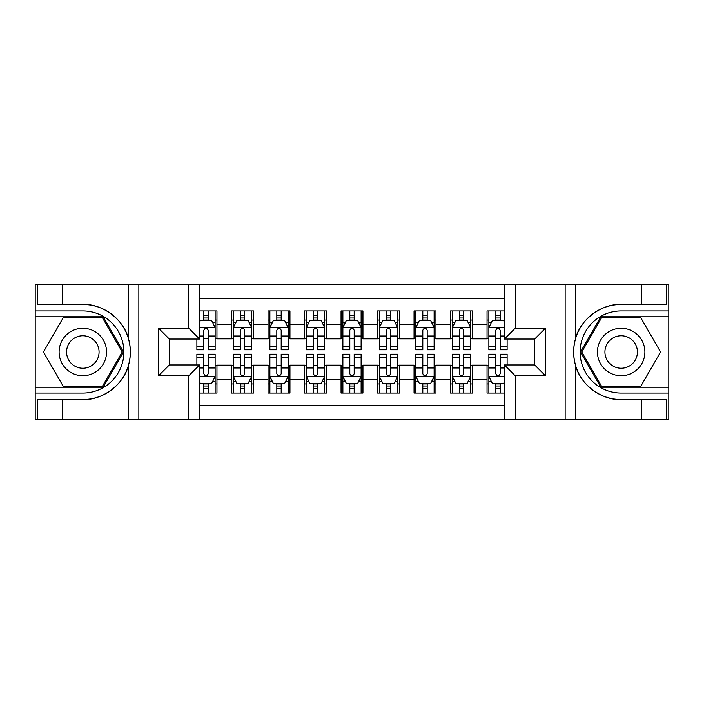 <?xml version="1.0" encoding="UTF-8"?>
<svg xmlns="http://www.w3.org/2000/svg" width="704" height="704" viewBox="0 0 704 704"><rect width="100%" height="100%" fill="white"/><g stroke="black" fill="none" stroke-linecap="round" stroke-linejoin="round"><path stroke-width="1.06" d="M199.619 419.522L504.381 419.522L504.381 364.954L534.67 364.954L534.67 339.046L504.381 339.046L504.381 284.478L199.619 284.478L199.619 339.046L169.33 339.046L169.33 364.954L199.619 364.954L199.619 419.522L62.753 419.522L62.753 399.538L82.826 399.538C102.018 400.506 123.455 384.727 128.225 366.115C131.006 356.717 131.006 347.301 128.225 337.885C123.455 319.273 102.018 303.494 82.826 304.462L62.753 304.462L62.753 284.478L35.2 284.478L35.2 387.218L103.162 387.218L123.499 352L103.162 316.782L35.2 316.782M504.381 310.939L487.045 310.939L487.045 324.262L472.446 324.262L472.446 338.862L487.045 338.862L487.045 324.262M472.446 324.262L472.446 310.939L450.542 310.939L450.542 324.262L435.943 324.262L435.943 338.862L450.542 338.862L450.542 324.262M435.943 324.262L435.943 310.939L414.049 310.939L414.049 324.262L399.45 324.262L399.45 338.862L414.049 338.862L414.049 324.262M399.45 324.262L399.45 310.939L377.546 310.939L377.546 324.262L362.947 324.262L362.947 338.862L377.546 338.862L377.546 324.262M362.947 324.262L362.947 310.939L341.053 310.939L341.053 324.262L326.454 324.262L326.454 338.862L341.053 338.862L341.053 324.262M326.454 324.262L326.454 310.939L304.55 310.939L304.55 324.262L289.951 324.262L289.951 338.862L304.55 338.862L304.55 324.262M289.951 324.262L289.951 310.939L268.057 310.939L268.057 324.262L253.458 324.262L253.458 338.862L268.057 338.862L268.057 324.262M253.458 324.262L253.458 310.939L231.554 310.939L231.554 338.862L216.955 338.862L216.955 310.939L199.619 310.939M199.619 393.061L216.955 393.061L216.955 365.138L231.554 365.138L231.554 393.061L253.458 393.061L253.458 365.138L268.057 365.138L268.057 379.738L253.458 379.738M268.057 379.738L268.057 393.061L289.951 393.061L289.951 365.138L304.55 365.138L304.55 379.738L289.951 379.738M304.55 379.738L304.55 393.061L326.454 393.061L326.454 365.138L341.053 365.138L341.053 379.738L326.454 379.738M341.053 379.738L341.053 393.061L362.947 393.061L362.947 365.138L377.546 365.138L377.546 379.738L362.947 379.738M377.546 379.738L377.546 393.061L399.45 393.061L399.45 365.138L414.049 365.138L414.049 379.738L399.45 379.738M414.049 379.738L414.049 393.061L435.943 393.061L435.943 365.138L450.542 365.138L450.542 379.738L435.943 379.738M450.542 379.738L450.542 393.061L472.446 393.061L472.446 365.138L487.045 365.138L487.045 379.738L472.446 379.738M504.381 298.716L199.619 298.716M199.619 405.284L504.381 405.284M487.045 379.738L487.045 393.061L504.381 393.061M169.514 339.046L169.514 364.954M534.486 364.954L534.486 339.046M203.817 320.065L208.199 320.065M215.134 320.065L216.955 320.065M203.817 338.492L208.199 338.492M215.134 338.492L216.955 338.492M203.817 365.508L208.199 365.508M215.134 365.508L216.955 365.508M203.817 383.935L208.199 383.935M215.134 383.935L216.955 383.935M231.554 338.492L233.385 338.492M240.319 338.492L244.693 338.492M251.627 338.492L253.458 338.492M231.554 320.065L233.385 320.065M240.319 320.065L244.693 320.065M251.627 320.065L253.458 320.065M231.554 365.508L233.385 365.508M240.319 365.508L244.693 365.508M251.627 365.508L253.458 365.508M231.554 383.935L233.385 383.935M240.319 383.935L244.693 383.935M251.627 383.935L253.458 383.935M268.057 365.508L269.878 365.508M276.813 365.508L281.195 365.508M288.13 365.508L289.951 365.508M268.057 383.935L269.878 383.935M276.813 383.935L281.195 383.935M288.13 383.935L289.951 383.935M268.057 320.065L269.878 320.065M276.813 320.065L281.195 320.065M288.13 320.065L289.951 320.065M268.057 338.492L269.878 338.492M276.813 338.492L281.195 338.492M288.13 338.492L289.951 338.492M304.55 365.508L306.381 365.508M313.315 365.508L317.689 365.508M324.623 365.508L326.454 365.508M304.55 383.935L306.381 383.935M313.315 383.935L317.689 383.935M324.623 383.935L326.454 383.935M304.55 320.065L306.381 320.065M313.315 320.065L317.689 320.065M324.623 320.065L326.454 320.065M304.55 338.492L306.381 338.492M313.315 338.492L317.689 338.492M324.623 338.492L326.454 338.492M341.053 365.508L342.874 365.508M349.809 365.508L354.191 365.508M361.126 365.508L362.947 365.508M341.053 383.935L342.874 383.935M349.809 383.935L354.191 383.935M361.126 383.935L362.947 383.935M341.053 320.065L342.874 320.065M349.809 320.065L354.191 320.065M361.126 320.065L362.947 320.065M341.053 338.492L342.874 338.492M349.809 338.492L354.191 338.492M361.126 338.492L362.947 338.492M377.546 365.508L379.377 365.508M386.311 365.508L390.685 365.508M397.619 365.508L399.45 365.508M377.546 383.935L379.377 383.935M386.311 383.935L390.685 383.935M397.619 383.935L399.45 383.935M377.546 320.065L379.377 320.065M386.311 320.065L390.685 320.065M397.619 320.065L399.45 320.065M377.546 338.492L379.377 338.492M386.311 338.492L390.685 338.492M397.619 338.492L399.45 338.492M414.049 365.508L415.87 365.508M422.805 365.508L427.187 365.508M434.122 365.508L435.943 365.508M414.049 383.935L415.87 383.935M422.805 383.935L427.187 383.935M434.122 383.935L435.943 383.935M414.049 320.065L415.87 320.065M422.805 320.065L427.187 320.065M434.122 320.065L435.943 320.065M414.049 338.492L415.87 338.492M422.805 338.492L427.187 338.492M434.122 338.492L435.943 338.492M450.542 365.508L452.373 365.508M459.307 365.508L463.681 365.508M470.615 365.508L472.446 365.508M450.542 383.935L452.373 383.935M459.307 383.935L463.681 383.935M470.615 383.935L472.446 383.935M450.542 320.065L452.373 320.065M459.307 320.065L463.681 320.065M470.615 320.065L472.446 320.065M450.542 338.492L452.373 338.492M459.307 338.492L463.681 338.492M470.615 338.492L472.446 338.492M487.045 365.508L488.866 365.508M495.801 365.508L500.183 365.508M487.045 383.935L488.866 383.935M495.801 383.935L500.183 383.935M487.045 320.065L488.866 320.065M495.801 320.065L500.183 320.065M487.045 338.492L488.866 338.492M495.801 338.492L500.183 338.492M208.199 315.682L203.817 315.682M196.882 346.834L196.882 349.809L203.817 349.809L203.817 346.834L196.882 346.834L196.882 339.046M212.485 322.256L215.134 322.256L215.134 349.809L208.199 349.809L208.199 330.282C206.738 327.474 205.278 327.474 203.817 330.282L203.817 346.834M215.134 322.256L215.134 310.939M215.134 327.545L211.482 320.25L200.534 320.25L199.619 322.071M203.817 320.25L203.817 310.939M208.199 310.939L208.199 320.25M203.817 388.318L208.199 388.318M199.619 381.929L200.534 383.75L211.482 383.75L215.134 376.455L215.134 354.191L208.199 354.191L208.199 357.166L215.134 357.166M215.134 376.455L215.134 393.061M196.882 364.954L196.882 354.191L203.817 354.191L203.817 373.718C205.278 376.526 206.738 376.526 208.199 373.718L208.199 357.166M208.199 383.75L208.199 393.061M203.817 393.061L203.817 383.75M94.688 331.452A23.725 23.725 0 0 0 62.286 340.138A23.725 23.725 0 0 0 70.972 372.548A23.725 23.725 0 0 0 103.374 363.862A23.725 23.725 0 0 0 94.688 331.452M90.948 337.938A16.245 16.245 0 0 0 68.763 343.878A16.245 16.245 0 0 0 74.712 366.062A16.245 16.245 0 0 0 96.897 360.122A16.245 16.245 0 0 0 90.948 337.938M102.529 386.126L63.131 386.126L43.428 352L63.131 317.874L102.529 317.874L122.232 352L102.529 386.126M633.028 331.452A23.725 23.725 0 0 0 600.626 340.138A23.725 23.725 0 0 0 609.312 372.548A23.725 23.725 0 0 0 641.714 363.862A23.725 23.725 0 0 0 633.028 331.452M629.288 337.938A16.245 16.245 0 0 0 607.103 343.878A16.245 16.245 0 0 0 613.052 366.062A16.245 16.245 0 0 0 635.237 360.122A16.245 16.245 0 0 0 629.288 337.938M640.869 386.126L601.471 386.126L581.768 352L601.471 317.874L640.869 317.874L660.572 352L640.869 386.126M188.672 419.522L188.672 375.91L158.382 375.91L158.382 328.09L188.672 328.09L188.672 284.478L138.855 284.478L138.855 419.522M128.225 337.885L128.225 284.478L62.753 284.478M62.753 419.522L35.2 419.522L35.2 387.218M35.2 393.061L82.826 393.061A41.061 41.061 0 0 0 123.886 352A41.061 41.061 0 0 0 82.826 310.939L35.2 310.939M82.826 399.538A47.538 47.538 0 0 0 130.372 352A47.538 47.538 0 0 0 82.826 304.462M128.225 284.478L138.855 284.478M188.672 284.478L199.619 284.478M62.753 399.538L37.206 399.538L37.206 419.522M62.753 304.462L37.206 304.462L37.206 284.478M188.672 375.91L199.619 364.954M158.382 375.91L169.33 364.954M158.382 328.09L169.33 339.046M188.672 328.09L199.619 339.046M504.381 284.478L641.247 284.478L641.247 304.462L621.174 304.462C601.982 303.494 580.545 319.273 575.775 337.885C572.994 347.283 572.994 356.699 575.775 366.115C580.545 384.727 601.982 400.506 621.174 399.538L641.247 399.538L641.247 419.522L668.8 419.522L668.8 316.782L600.838 316.782L580.501 352L600.838 387.218L668.8 387.218M515.328 284.478L515.328 328.09L545.618 328.09L545.618 375.91L515.328 375.91L515.328 419.522L565.145 419.522L565.145 284.478M575.775 366.115L575.775 419.522L641.247 419.522M641.247 284.478L668.8 284.478L668.8 316.782M668.8 310.939L621.174 310.939A41.061 41.061 0 0 0 580.114 352A41.061 41.061 0 0 0 621.174 393.061L668.8 393.061M621.174 304.462A47.538 47.538 0 0 0 573.628 352A47.538 47.538 0 0 0 621.174 399.538M575.775 419.522L565.145 419.522M515.328 419.522L504.381 419.522M641.247 304.462L666.794 304.462L666.794 284.478M641.247 399.538L666.794 399.538L666.794 419.522M515.328 328.09L504.381 339.046M545.618 328.09L534.67 339.046M545.618 375.91L534.67 364.954M515.328 375.91L504.381 364.954M244.693 315.682L240.319 315.682M251.627 346.834L244.693 346.834L244.693 349.809L251.627 349.809L251.627 327.545L247.984 320.25L237.028 320.25L233.385 327.545L233.385 349.809L240.319 349.809L240.319 346.834L233.385 346.834M233.385 327.545L233.385 310.939M251.627 327.545L251.627 310.939M240.319 320.25L240.319 310.939M244.693 310.939L244.693 320.25M244.693 346.834L244.693 330.282C243.241 327.474 241.78 327.474 240.319 330.282L240.319 346.834M281.195 315.682L276.813 315.682M288.13 346.834L281.195 346.834L281.195 349.809L288.13 349.809L288.13 327.545L284.478 320.25L273.53 320.25L269.878 327.545L269.878 349.809L276.813 349.809L276.813 346.834L269.878 346.834M269.878 327.545L269.878 310.939M288.13 327.545L288.13 310.939M276.813 320.25L276.813 310.939M281.195 310.939L281.195 320.25M281.195 346.834L281.195 330.282C279.734 327.474 278.274 327.474 276.813 330.282L276.813 346.834M317.689 315.682L313.315 315.682M324.623 346.834L317.689 346.834L317.689 349.809L324.623 349.809L324.623 327.545L320.98 320.25L310.024 320.25L306.381 327.545L306.381 349.809L313.315 349.809L313.315 346.834L306.381 346.834M306.381 327.545L306.381 310.939M324.623 327.545L324.623 310.939M313.315 320.25L313.315 310.939M317.689 310.939L317.689 320.25M317.689 346.834L317.689 330.282C316.237 327.474 314.776 327.474 313.315 330.282L313.315 346.834M354.191 315.682L349.809 315.682M361.126 346.834L354.191 346.834L354.191 349.809L361.126 349.809L361.126 327.545L357.474 320.25L346.526 320.25L342.874 327.545L342.874 349.809L349.809 349.809L349.809 346.834L342.874 346.834M342.874 327.545L342.874 310.939M361.126 327.545L361.126 310.939M349.809 320.25L349.809 310.939M354.191 310.939L354.191 320.25M354.191 346.834L354.191 330.282C352.73 327.474 351.27 327.474 349.809 330.282L349.809 346.834M240.319 388.318L244.693 388.318M233.385 357.166L240.319 357.166L240.319 354.191L233.385 354.191L233.385 376.455L237.028 383.75L247.984 383.75L251.627 376.455L251.627 354.191L244.693 354.191L244.693 357.166L251.627 357.166M251.627 376.455L251.627 393.061M233.385 376.455L233.385 393.061M244.693 383.75L244.693 393.061M240.319 393.061L240.319 383.75M240.319 357.166L240.319 373.718C241.771 376.526 243.232 376.526 244.693 373.718L244.693 357.166M276.813 388.318L281.195 388.318M269.878 357.166L276.813 357.166L276.813 354.191L269.878 354.191L269.878 376.455L273.53 383.75L284.478 383.75L288.13 376.455L288.13 354.191L281.195 354.191L281.195 357.166L288.13 357.166M288.13 376.455L288.13 393.061M269.878 376.455L269.878 393.061M281.195 383.75L281.195 393.061M276.813 393.061L276.813 383.75M276.813 357.166L276.813 373.718C278.274 376.526 279.734 376.526 281.195 373.718L281.195 357.166M313.315 388.318L317.689 388.318M306.381 357.166L313.315 357.166L313.315 354.191L306.381 354.191L306.381 376.455L310.024 383.75L320.98 383.75L324.623 376.455L324.623 354.191L317.689 354.191L317.689 357.166L324.623 357.166M324.623 376.455L324.623 393.061M306.381 376.455L306.381 393.061M317.689 383.75L317.689 393.061M313.315 393.061L313.315 383.75M313.315 357.166L313.315 373.718C314.767 376.526 316.228 376.526 317.689 373.718L317.689 357.166M349.809 388.318L354.191 388.318M342.874 357.166L349.809 357.166L349.809 354.191L342.874 354.191L342.874 376.455L346.526 383.75L357.474 383.75L361.126 376.455L361.126 354.191L354.191 354.191L354.191 357.166L361.126 357.166M361.126 376.455L361.126 393.061M342.874 376.455L342.874 393.061M354.191 383.75L354.191 393.061M349.809 393.061L349.809 383.75M349.809 357.166L349.809 373.718C351.27 376.526 352.73 376.526 354.191 373.718L354.191 357.166M390.685 315.682L386.311 315.682M397.619 346.834L390.685 346.834L390.685 349.809L397.619 349.809L397.619 327.545L393.976 320.25L383.02 320.25L379.377 327.545L379.377 349.809L386.311 349.809L386.311 346.834L379.377 346.834M379.377 327.545L379.377 310.939M397.619 327.545L397.619 310.939M386.311 320.25L386.311 310.939M390.685 310.939L390.685 320.25M390.685 346.834L390.685 330.282C389.233 327.474 387.772 327.474 386.311 330.282L386.311 346.834M386.311 388.318L390.685 388.318M379.377 357.166L386.311 357.166L386.311 354.191L379.377 354.191L379.377 376.455L383.02 383.75L393.976 383.75L397.619 376.455L397.619 354.191L390.685 354.191L390.685 357.166L397.619 357.166M397.619 376.455L397.619 393.061M379.377 376.455L379.377 393.061M390.685 383.75L390.685 393.061M386.311 393.061L386.311 383.75M386.311 357.166L386.311 373.718C387.763 376.526 389.224 376.526 390.685 373.718L390.685 357.166M427.187 315.682L422.805 315.682M434.122 346.834L427.187 346.834L427.187 349.809L434.122 349.809L434.122 327.545L430.47 320.25L419.522 320.25L415.87 327.545L415.87 349.809L422.805 349.809L422.805 346.834L415.87 346.834M415.87 327.545L415.87 310.939M434.122 327.545L434.122 310.939M422.805 320.25L422.805 310.939M427.187 310.939L427.187 320.25M427.187 346.834L427.187 330.282C425.726 327.474 424.266 327.474 422.805 330.282L422.805 346.834M422.805 388.318L427.187 388.318M415.87 357.166L422.805 357.166L422.805 354.191L415.87 354.191L415.87 376.455L419.522 383.75L430.47 383.75L434.122 376.455L434.122 354.191L427.187 354.191L427.187 357.166L434.122 357.166M434.122 376.455L434.122 393.061M415.87 376.455L415.87 393.061M427.187 383.75L427.187 393.061M422.805 393.061L422.805 383.75M422.805 357.166L422.805 373.718C424.266 376.526 425.726 376.526 427.187 373.718L427.187 357.166M463.681 315.682L459.307 315.682M470.615 346.834L463.681 346.834L463.681 349.809L470.615 349.809L470.615 327.545L466.972 320.25L456.016 320.25L452.373 327.545L452.373 349.809L459.307 349.809L459.307 346.834L452.373 346.834M452.373 327.545L452.373 310.939M470.615 327.545L470.615 310.939M459.307 320.25L459.307 310.939M463.681 310.939L463.681 320.25M463.681 346.834L463.681 330.282C462.229 327.474 460.768 327.474 459.307 330.282L459.307 346.834M459.307 388.318L463.681 388.318M452.373 357.166L459.307 357.166L459.307 354.191L452.373 354.191L452.373 376.455L456.016 383.75L466.972 383.75L470.615 376.455L470.615 354.191L463.681 354.191L463.681 357.166L470.615 357.166M470.615 376.455L470.615 393.061M452.373 376.455L452.373 393.061M463.681 383.75L463.681 393.061M459.307 393.061L459.307 383.75M459.307 357.166L459.307 373.718C460.759 376.526 462.22 376.526 463.681 373.718L463.681 357.166M500.183 315.682L495.801 315.682M504.381 322.071L503.466 320.25L492.518 320.25L488.866 327.545L488.866 349.809L495.801 349.809L495.801 346.834L488.866 346.834M488.866 327.545L488.866 310.939M507.118 339.046L507.118 349.809L500.183 349.809L500.183 330.282C498.722 327.474 497.262 327.474 495.801 330.282L495.801 346.834M495.801 320.25L495.801 310.939M500.183 310.939L500.183 320.25M495.801 388.318L500.183 388.318M507.118 357.166L507.118 354.191L500.183 354.191L500.183 357.166L507.118 357.166L507.118 364.954M491.515 381.744L488.866 381.744L488.866 354.191L495.801 354.191L495.801 373.718C497.262 376.526 498.722 376.526 500.183 373.718L500.183 357.166M488.866 381.744L488.866 393.061M488.866 376.455L492.518 383.75L503.466 383.75L504.381 381.929M500.183 383.75L500.183 393.061M495.801 393.061L495.801 383.75M231.554 379.738L216.955 379.738M231.554 324.262L216.955 324.262M215.046 327.36L199.619 327.36M215.134 346.834L208.199 346.834M203.817 336.002L199.619 336.002M215.134 336.002L208.199 336.002M208.199 318.006L203.817 318.006M199.619 376.64L215.046 376.64M215.134 381.744L212.485 381.744M196.882 357.166L203.817 357.166M208.199 367.998L215.134 367.998M199.619 367.998L203.817 367.998M203.817 385.994L208.199 385.994M128.225 419.522L128.225 366.115M575.775 284.478L575.775 337.885M251.539 327.36L233.473 327.36M233.385 322.256L236.025 322.256M248.987 322.256L251.627 322.256M240.319 336.002L233.385 336.002M251.627 336.002L244.693 336.002M244.693 318.006L240.319 318.006M288.042 327.36L269.975 327.36M269.878 322.256L272.527 322.256M285.481 322.256L288.13 322.256M276.813 336.002L269.878 336.002M288.13 336.002L281.195 336.002M281.195 318.006L276.813 318.006M324.535 327.36L306.469 327.36M306.381 322.256L309.021 322.256M321.983 322.256L324.623 322.256M313.315 336.002L306.381 336.002M324.623 336.002L317.689 336.002M317.689 318.006L313.315 318.006M361.029 327.36L342.971 327.36M342.874 322.256L345.523 322.256M358.477 322.256L361.126 322.256M349.809 336.002L342.874 336.002M361.126 336.002L354.191 336.002M354.191 318.006L349.809 318.006M233.473 376.64L251.539 376.64M251.627 381.744L248.987 381.744M236.025 381.744L233.385 381.744M244.693 367.998L251.627 367.998M233.385 367.998L240.319 367.998M240.319 385.994L244.693 385.994M269.975 376.64L288.042 376.64M288.13 381.744L285.481 381.744M272.527 381.744L269.878 381.744M281.195 367.998L288.13 367.998M269.878 367.998L276.813 367.998M276.813 385.994L281.195 385.994M306.469 376.64L324.535 376.64M324.623 381.744L321.983 381.744M309.021 381.744L306.381 381.744M317.689 367.998L324.623 367.998M306.381 367.998L313.315 367.998M313.315 385.994L317.689 385.994M342.971 376.64L361.029 376.64M361.126 381.744L358.477 381.744M345.523 381.744L342.874 381.744M354.191 367.998L361.126 367.998M342.874 367.998L349.809 367.998M349.809 385.994L354.191 385.994M397.531 327.36L379.465 327.36M379.377 322.256L382.017 322.256M394.979 322.256L397.619 322.256M386.311 336.002L379.377 336.002M397.619 336.002L390.685 336.002M390.685 318.006L386.311 318.006M379.465 376.64L397.531 376.64M397.619 381.744L394.979 381.744M382.017 381.744L379.377 381.744M390.685 367.998L397.619 367.998M379.377 367.998L386.311 367.998M386.311 385.994L390.685 385.994M434.025 327.36L415.958 327.36M415.87 322.256L418.519 322.256M431.473 322.256L434.122 322.256M422.805 336.002L415.87 336.002M434.122 336.002L427.187 336.002M427.187 318.006L422.805 318.006M415.958 376.64L434.025 376.64M434.122 381.744L431.473 381.744M418.519 381.744L415.87 381.744M427.187 367.998L434.122 367.998M415.87 367.998L422.805 367.998M422.805 385.994L427.187 385.994M470.527 327.36L452.461 327.36M452.373 322.256L455.013 322.256M467.975 322.256L470.615 322.256M459.307 336.002L452.373 336.002M470.615 336.002L463.681 336.002M463.681 318.006L459.307 318.006M452.461 376.64L470.527 376.64M470.615 381.744L467.975 381.744M455.013 381.744L452.373 381.744M463.681 367.998L470.615 367.998M452.373 367.998L459.307 367.998M459.307 385.994L463.681 385.994M504.381 327.36L488.954 327.36M488.866 322.256L491.515 322.256M507.118 346.834L500.183 346.834M495.801 336.002L488.866 336.002M504.381 336.002L500.183 336.002M500.183 318.006L495.801 318.006M488.954 376.64L504.381 376.64M488.866 357.166L495.801 357.166M500.183 367.998L504.381 367.998M488.866 367.998L495.801 367.998M495.801 385.994L500.183 385.994"/></g></svg>
